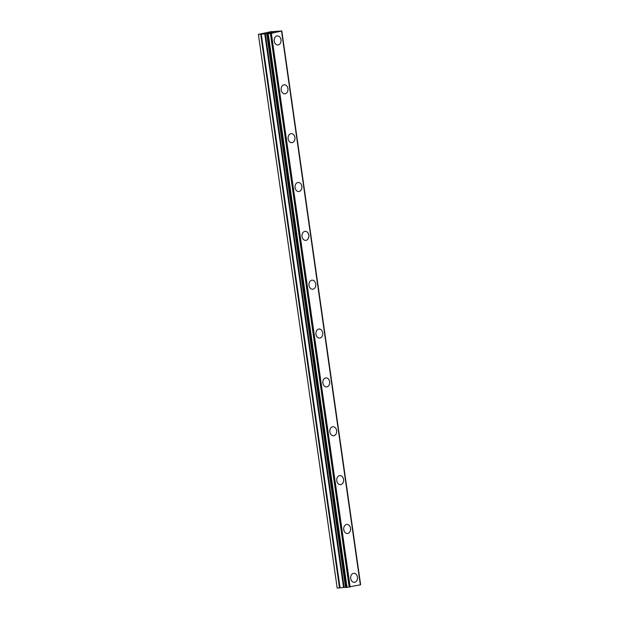 <?xml version="1.0" encoding="UTF-8"?>
<svg xmlns="http://www.w3.org/2000/svg" width="619" height="619" viewBox="0 0 619 619"><rect width="100%" height="100%" fill="white"/><g stroke="black" fill="none" stroke-linecap="round" stroke-linejoin="round"><path stroke-width="0.93" d="M353.828 573.295A4.534 3.435 -93.3 0 1 357.465 577.125A4.534 3.435 -93.3 0 1 354.347 582.347A4.534 3.435 -93.3 0 1 350.71 578.517A4.534 3.435 -93.3 0 1 353.828 573.295A4.534 3.435 -93.3 0 1 357.473 577.125A4.534 3.435 -93.3 0 1 354.354 582.347M346.872 524.44A4.534 3.435 -93.3 0 1 350.516 528.27A4.534 3.435 -93.3 0 1 347.398 533.493A4.534 3.435 -93.3 0 1 343.754 529.663A4.534 3.435 -93.3 0 1 346.872 524.44A4.534 3.435 -93.3 0 1 350.524 528.27A4.534 3.435 -93.3 0 1 347.398 533.493M339.916 475.585A4.534 3.435 -93.3 0 1 343.56 479.423A4.534 3.435 -93.3 0 1 340.442 484.638A4.534 3.435 -93.3 0 1 336.806 480.808A4.534 3.435 -93.3 0 1 339.924 475.585A4.534 3.435 -93.3 0 1 343.568 479.416A4.534 3.435 -93.3 0 1 340.45 484.638M332.968 426.731A4.534 3.435 -93.3 0 1 336.612 430.569A4.534 3.435 -93.3 0 1 333.494 435.791A4.534 3.435 -93.3 0 1 329.85 431.954A4.534 3.435 -93.3 0 1 332.968 426.731A4.534 3.435 -93.3 0 1 336.612 430.569A4.534 3.435 -93.3 0 1 333.494 435.791M326.012 377.884A4.534 3.435 -93.3 0 1 329.656 381.714A4.534 3.435 -93.3 0 1 326.538 386.937A4.534 3.435 -93.3 0 1 322.894 383.099A4.534 3.435 -93.3 0 1 326.02 377.884A4.534 3.435 -93.3 0 1 329.664 381.714A4.534 3.435 -93.3 0 1 326.538 386.937M319.064 329.029A4.534 3.435 -93.3 0 1 322.7 332.86A4.534 3.435 -93.3 0 1 319.59 338.082A4.534 3.435 -93.3 0 1 315.945 334.252A4.534 3.435 -93.3 0 1 319.064 329.029A4.534 3.435 -93.3 0 1 322.708 332.86A4.534 3.435 -93.3 0 1 319.59 338.082M312.108 280.175A4.534 3.435 -93.3 0 1 315.752 284.005A4.534 3.435 -93.3 0 1 312.634 289.228A4.534 3.435 -93.3 0 1 308.989 285.398A4.534 3.435 -93.3 0 1 312.115 280.175A4.534 3.435 -93.3 0 1 315.76 284.005A4.534 3.435 -93.3 0 1 312.634 289.228M305.159 231.32A4.534 3.435 -93.3 0 1 308.796 235.158A4.534 3.435 -93.3 0 1 305.678 240.381A4.534 3.435 -93.3 0 1 302.041 236.543A4.534 3.435 -93.3 0 1 305.159 231.32A4.534 3.435 -93.3 0 1 308.804 235.158A4.534 3.435 -93.3 0 1 305.685 240.381M298.203 182.473A4.534 3.435 -93.3 0 1 301.848 186.304A4.534 3.435 -93.3 0 1 298.729 191.526A4.534 3.435 -93.3 0 1 295.085 187.689A4.534 3.435 -93.3 0 1 298.203 182.473A4.534 3.435 -93.3 0 1 301.848 186.304A4.534 3.435 -93.3 0 1 298.729 191.526M291.247 133.619A4.534 3.435 -93.3 0 1 294.892 137.449A4.534 3.435 -93.3 0 1 291.773 142.672A4.534 3.435 -93.3 0 1 288.129 138.842A4.534 3.435 -93.3 0 1 291.255 133.619A4.534 3.435 -93.3 0 1 294.899 137.449A4.534 3.435 -93.3 0 1 291.781 142.672M284.299 84.764A4.534 3.435 -93.3 0 1 287.943 88.594A4.534 3.435 -93.3 0 1 284.825 93.817A4.534 3.435 -93.3 0 1 281.181 89.987A4.534 3.435 -93.3 0 1 284.299 84.764A4.534 3.435 -93.3 0 1 287.943 88.594A4.534 3.435 -93.3 0 1 284.825 93.817M277.343 35.91A4.534 3.435 -93.3 0 1 280.987 39.748A4.534 3.435 -93.3 0 1 277.869 44.97A4.534 3.435 -93.3 0 1 274.225 41.133A4.534 3.435 -93.3 0 1 277.351 35.91A4.534 3.435 -93.3 0 1 280.995 39.748A4.534 3.435 -93.3 0 1 277.869 44.97M273.644 32.173L271.571 32.42M272.275 32.273L269.876 32.614M273.358 32.219L272.035 32.49M270.735 32.737L268.708 32.993M268.708 32.869L267.106 33.171L268.909 32.962M268.932 32.807L267.145 33.171M260.715 34.254L271.346 33.349L281.815 30.958L270.782 31.724L258.386 34.385L260.715 34.254L339.514 587.918L345.472 587.245M281.599 31.174L360.413 584.839L345.51 587.555L266.719 33.898L345.51 587.555M360.614 584.622L281.815 30.958L360.39 584.692M258.386 34.385L337.185 588.05L339.514 587.918M268.035 33.797L346.833 587.462M268.251 33.766L347.05 587.431M270.387 33.472L349.186 587.137M270.488 33.465L349.286 587.129M271.346 33.349L350.145 587.013M281.56 31.252L360.351 584.916M281.715 30.996L360.513 584.661M281.8 30.973L360.598 584.638M261.272 34.192L340.071 587.857M264.739 33.72L343.537 587.385M265.296 33.658L344.094 587.323M266.812 33.898L345.611 587.563M267.563 33.852L346.361 587.516M267.849 33.828L346.648 587.485"/></g></svg>
